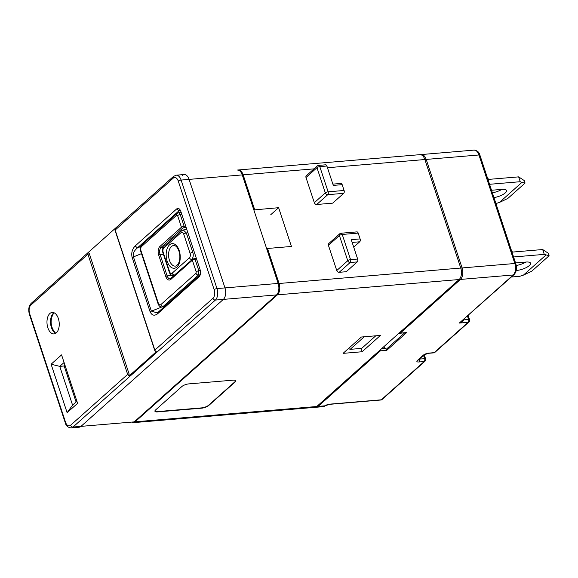 <?xml version="1.0" encoding="UTF-8"?>
<svg xmlns="http://www.w3.org/2000/svg" width="578" height="578" viewBox="0 0 578 578"><rect width="100%" height="100%" fill="white"/><g stroke="black" fill="none" stroke-linecap="round" stroke-linejoin="round"><path stroke-width="0.87" d="M511.342 277.021L519.687 276.32L523.444 275.114L531.832 271.147L549.1 255.736L544.281 254.378L513.589 256.964M544.281 254.378L542.684 249.537L548.269 253.222L549.1 255.736M542.684 249.537L511.985 252.124M516.212 270.482L516.638 270.446A9.703 3.128 161.7 0 0 526.363 267.535A9.703 3.128 161.7 0 0 530.561 263.2A9.703 3.128 161.7 0 0 526.059 262.044L516.306 262.867A9.703 3.128 161.7 0 0 515.562 262.947M525.879 262.058A9.703 3.128 -18.3 0 1 516.262 265.461M523.444 275.114L545.842 255.136M511.284 249.992L512.159 251.372L511.747 251.408M511.906 251.885L512.159 251.372M196.556 258.937L195.003 259.132L198.846 270.757L198.399 275.049L163.249 306.405L164.802 306.275M178.385 212.755L177.099 213.369A2.153 1.64 48.3 0 0 176.76 215.124L141.603 246.481A3.237 1.828 -94.8 0 0 140.996 250.787L158.3 303.11A3.237 1.828 -94.8 0 0 160.836 304.62L195.985 273.264A2.153 1.64 48.3 0 0 198.399 275.049L200.039 274.846M177.887 213.036C178.775 212.372 179.57 212.885 180.257 214.561L184.107 226.186L185.661 225.991M160.836 304.62A2.153 1.64 -131.7 0 0 163.249 306.405A5.39 3.049 85.2 0 1 162.093 306.932L164.484 306.557M52.251 314.642A12.94 7.312 -94.8 0 0 52.143 328.318A12.94 7.312 -94.8 0 0 53.689 331.714M55.748 333.289A10.78 6.091 85.2 0 1 53.154 331.042A10.78 6.091 85.2 0 1 51.42 327.531A10.78 6.091 85.2 0 1 51.839 315.386A10.78 6.091 85.2 0 1 54.014 312.741A16.17 16.17 0 0 0 55.734 333.289M47.873 327.834A10.78 6.091 -94.8 0 0 54.014 333.911A10.78 6.091 -94.8 0 0 58.342 318.492A10.78 6.091 -94.8 0 0 52.201 312.423A10.78 6.091 -94.8 0 0 47.873 327.834M76.086 401.985L64.18 365.99L64.996 365.267M157.498 313.861C154.275 316.152 151.804 315.429 150.078 311.701L132.131 257.441C131.148 253.113 132.124 249.313 135.071 246.04L176.637 208.961A5.39 3.049 85.2 0 1 179.989 209.713A5.39 3.049 85.2 0 1 180.856 211.469L200.082 269.608A5.39 3.049 85.2 0 1 199.872 275.677A5.39 3.049 85.2 0 1 199.07 276.783L157.498 313.861L158.632 311.78L200.198 274.695A3.237 1.828 -94.8 0 0 200.263 274.644M77.589 403.336L67.12 412.678L51.102 364.227L61.564 354.892L77.589 403.336M189.078 179.39L242.261 174.91L278.155 283.43A8.627 4.87 85.2 0 1 276.53 294.917L134.183 421.889A8.627 4.87 85.2 0 1 132.34 422.735A8.627 4.87 -94.8 0 0 134.183 421.889L276.53 294.917A8.627 4.87 -94.8 0 0 278.155 283.43L242.261 174.91A8.627 4.87 -94.8 0 0 237.356 170.048A8.627 4.87 85.2 0 1 242.261 174.91L181.102 180.061L216.988 288.581L278.155 283.43L224.972 287.909L189.078 179.39A8.627 4.87 -94.8 0 0 184.165 174.527A8.627 4.87 -94.8 0 0 182.33 175.372M64.086 362.5L59.751 366.365L64.18 365.99M51.102 364.227L59.751 366.365L72.568 405.12L76.903 401.262M129.06 373.829L129.089 375.975A2.153 1.64 -131.7 0 1 127.651 374.371L87.914 254.219L30.872 305.105A6.466 3.656 85.2 0 0 29.651 313.724L65.538 422.243A6.466 3.656 85.2 0 0 70.603 425.256L127.651 374.371L129.06 373.829L89.323 253.684L88.246 252.47L115.456 228.194A2.153 1.64 48.3 0 0 115.13 229.95L154.861 350.095L212.957 298.277A6.466 3.656 85.2 0 0 214.171 289.665L178.284 181.145A6.466 3.656 85.2 0 0 173.219 178.132L114.993 230.21L115.456 228.194M129.089 375.975L156.306 351.699L154.723 350.362L114.993 230.21M67.12 412.678L72.568 405.12M180.546 210.674A3.237 1.828 -94.8 0 0 179.744 210.435A3.237 1.828 -94.8 0 0 179.05 210.746L137.485 247.825C133.973 250.83 132.608 253.8 133.388 256.74L151.335 311L156.71 312.828L158.632 311.78M140.736 246.582L137.485 247.825L135.071 246.04M189.483 257.73C190.379 256.697 190.581 255.259 190.104 253.417L183.696 234.032C183.009 232.37 182.164 231.872 181.152 232.537A2.153 1.64 -131.7 0 1 181.492 230.774L183.284 229.943L186.347 232.97L192.756 252.348C193.637 254.732 193.355 257.116 191.903 259.515A2.153 1.64 -131.7 0 1 189.483 257.73L172.128 273.206A3.237 1.828 -94.8 0 1 169.6 271.703A2.153 0.694 161.7 0 0 169.325 272.231L162.917 252.853A2.153 0.694 161.7 0 1 163.191 252.326L169.6 271.703M183.096 229.979L186.817 229.495M270.771 214.705L278.618 207.697L253.843 209.93M266.668 248.685L267.506 248.475L279.044 283.357A8.627 4.87 85.2 0 1 277.418 294.838L135.064 421.817A8.627 4.87 85.2 0 1 133.229 422.663L132.759 422.67M278.618 207.697L291.435 246.459L267.506 248.475M339.17 272.317L346.258 271.718L357.247 261.913L350.16 262.513L339.17 272.317A2.153 1.64 -131.7 0 1 336.757 270.526L347.746 260.721L339.416 235.528L328.42 245.332L336.757 270.526M328.42 245.332A2.153 1.64 -131.7 0 1 328.759 243.576L339.748 233.772A2.153 1.64 48.3 0 0 339.416 235.528A2.153 0.694 161.7 0 1 342.234 234.451L350.564 259.638L357.652 259.045L351.243 239.66L360.108 238.916L358.187 233.107L342.234 234.451A2.153 1.221 -94.8 0 0 341.006 233.23A2.153 2.153 0 0 0 339.748 233.772M242.312 175.047L243.15 174.831A8.627 4.87 85.2 0 0 238.237 169.975L419.96 154.666A8.627 4.87 85.2 0 1 424.866 159.528L460.76 268.048A8.627 4.87 85.2 0 1 459.134 279.535L316.787 406.507A8.627 4.87 85.2 0 1 314.945 407.353L133.229 422.663M316.737 204.489L332.69 203.145L343.686 193.341L327.726 194.685L316.737 204.489A2.153 1.64 -131.7 0 1 314.324 202.697L325.313 192.9L316.982 167.707L305.993 177.511L314.324 202.697M305.993 177.511A2.153 1.64 -131.7 0 1 306.326 175.748L317.322 165.944A2.153 1.64 48.3 0 0 316.982 167.707A2.153 0.694 161.7 0 1 319.8 166.623L328.131 191.817L344.091 190.473L342.169 184.657L333.304 185.401L326.895 166.023L319.8 166.623A2.153 1.221 -94.8 0 0 318.572 165.409A2.153 2.153 0 0 0 317.322 165.944M380.44 335.413L361.38 337.017L343.065 353.36L362.117 351.749L380.44 335.413M233.144 380.158L188.825 383.893A5.39 1.741 161.7 0 0 181.774 386.603L155.605 409.939A5.39 1.741 161.7 0 0 154.918 411.261A5.39 1.741 161.7 0 0 157.418 411.904L201.744 408.169A5.39 1.741 161.7 0 0 208.788 405.46L234.957 382.123A5.39 1.741 161.7 0 0 235.643 380.801A5.39 1.741 161.7 0 0 233.144 380.158M332.877 184.122L340.941 183.443A2.153 1.221 85.2 0 1 342.169 184.657M344.091 190.473A2.153 1.221 85.2 0 1 343.686 193.341M318.572 165.409L325.667 164.809A2.153 1.221 85.2 0 1 326.895 166.023M360.108 238.916A2.153 1.221 85.2 0 1 359.704 241.792L353.714 247.131M357.652 259.045A2.153 1.221 85.2 0 1 357.247 261.913M341.006 233.23L356.958 231.886A2.153 1.221 85.2 0 1 358.187 233.107M235.578 380.664A5.39 1.741 -18.3 0 1 234.863 381.827L208.694 405.171A5.39 1.741 -18.3 0 1 201.65 407.88L157.324 411.608A5.39 1.741 -18.3 0 1 154.89 411.11M362.117 351.749L361.019 348.433M65.538 422.243A2.153 0.694 -18.3 0 0 65.271 422.771C65.979 425.834 67.951 427.539 71.181 427.886L79.157 427.214A8.627 4.87 -94.8 0 0 80.992 426.369L223.346 299.397A8.627 4.87 -94.8 0 0 224.972 287.909M493.959 197.611A9.703 3.128 161.7 0 0 506.53 190.53A9.703 3.128 161.7 0 0 502.022 189.374L492.275 190.198A9.703 3.128 161.7 0 0 491.531 190.278M495.924 203.564L499.414 202.445L521.811 182.467L520.251 181.709L489.552 184.295M520.251 181.709L518.647 176.868L488.172 179.433M518.647 176.868L524.232 180.553L525.07 183.067L507.795 198.471L499.414 202.445M501.849 189.389A9.703 3.128 -18.3 0 1 492.355 192.77M525.07 183.067L521.811 182.467M487.651 178.559L488.07 178.523L488.294 180.488M348.498 348.505L350.16 349.35L361.684 348.375L375.779 335.804M364.256 336.779L350.16 349.35M381.697 348.606L385.338 348.303L383.648 346.865M385.338 348.303L386.776 350.311L380.396 350.846L318.117 406.399L324.872 405.828A2.153 1.279 57.1 0 0 325.407 405.705L322.921 406.681A8.627 4.87 -94.8 0 0 324.027 406.356L324.872 405.828A4.313 1.387 -18.3 0 1 329.879 404.138L381.292 399.81L424.209 361.532L418.884 361.98A4.313 1.387 -18.3 0 1 417.432 360.412L423.19 355.275A4.313 1.387 -18.3 0 1 428.833 353.107L434.15 352.659L468.166 322.314A2.153 1.64 48.3 0 0 468.96 321.989A2.153 2.153 0 0 0 469.574 319.699L468.187 315.516M420.574 154.687L421.29 154.557A8.627 4.87 85.2 0 1 426.196 159.42L462.089 267.939A8.627 4.87 85.2 0 1 460.464 279.427L400.279 333.109A1.618 0.91 85.2 0 1 399.933 333.268L406.659 332.574L386.776 350.311M463.253 319.894C463.758 320.92 462.436 321.982 459.3 323.066L514.001 274.651A2.153 1.64 48.3 0 1 513.206 274.984L460.464 279.427A1.618 1.228 -131.7 0 1 459.51 279.16M324.027 406.356A2.153 1.734 62.3 0 0 324.576 406.197M516.364 269.623L516.638 270.446M181.817 214.366L180.257 214.561A2.153 0.694 -18.3 0 0 177.605 215.623L176.76 215.124M196.339 258.279L194.425 258.518A1.077 0.535 -97.1 0 1 195.003 259.132A2.153 0.694 161.7 0 0 192.344 260.194L170.799 279.42A6.466 3.656 85.2 0 1 165.734 276.407L158.683 255.086A6.466 3.656 85.2 0 1 159.904 246.474L181.449 227.255L177.605 215.623M195.985 273.264L196.188 271.826L192.344 260.194A1.077 0.816 -131.7 0 1 192.51 259.32L170.214 278.899A5.39 3.049 -94.8 0 1 167.143 275.865L172.309 275.431M196.188 271.826A2.153 0.694 -18.3 0 1 198.846 270.757L200.342 270.569M182.655 228.151A1.077 0.816 48.3 0 1 181.449 227.255A2.153 0.694 -18.3 0 1 184.107 226.186A1.077 0.535 82.9 0 1 183.985 227.616L182.655 228.151L161.11 247.37L163.379 247.174M141.603 246.481A2.153 1.64 -131.7 0 1 141.942 244.725L177.099 213.369M140.996 250.787A2.153 0.694 161.7 0 0 140.721 251.314C139.963 248.612 140.367 246.416 141.942 244.725M162.093 306.932C160.229 307.077 158.871 305.979 158.025 303.638A2.153 0.694 -18.3 0 1 158.3 303.11M163.386 254.269L160.092 254.544L167.143 275.865L165.734 276.407M186.109 227.349L183.985 227.616M159.904 246.474A1.077 0.816 48.3 0 0 161.11 247.37A5.39 3.049 -94.8 0 0 160.092 254.544L158.683 255.086M192.51 259.32L194.425 258.518A1.077 0.535 -97.1 0 0 194.237 258.619M170.799 279.42A1.077 0.816 -131.7 0 1 170.965 278.538M223.346 299.397L276.53 294.917L215.37 300.069L73.016 427.041L134.183 421.889L80.992 426.369M173.219 178.132A2.153 1.64 -131.7 0 1 173.559 176.369L31.205 303.349A2.153 1.64 48.3 0 0 30.872 305.105M89.323 253.684L87.914 254.219A2.153 1.64 -131.7 0 1 88.246 252.47M29.651 313.724A2.153 0.694 161.7 0 0 29.377 314.251L65.271 422.771M154.723 350.362L154.861 350.095A2.153 1.64 48.3 0 0 156.306 351.699M70.603 425.256A2.153 1.64 48.3 0 0 73.016 427.041A8.627 4.87 -94.8 0 1 71.181 427.886M214.171 289.665A2.153 0.694 -18.3 0 1 216.988 288.581A8.627 4.87 -94.8 0 1 215.37 300.069A2.153 1.64 -131.7 0 1 212.957 298.277M184.165 174.527L176.189 175.199A8.627 4.87 -94.8 0 1 181.102 180.061A2.153 0.694 161.7 0 0 178.284 181.145M141.487 253.626L132.131 257.441M150.078 311.701L161.891 306.947M176.637 208.961L179.05 210.746L180.473 210.63M199.07 276.783L200.198 274.695M179.209 250.585A12.376 6.994 85.2 0 1 176.875 267.065A12.376 6.994 85.2 0 1 167.194 261.299A12.376 6.994 85.2 0 1 169.52 244.826A12.376 6.994 85.2 0 1 179.209 250.585M169.448 260.302A10.31 5.823 -94.8 0 0 176.521 265.779L178.32 263.893C180.155 259.818 180.358 255.563 178.934 251.112C177.786 247.976 176.42 246.17 174.831 245.686L174.831 245.686A10.31 5.823 -94.8 0 0 171.384 246.568A10.31 5.823 -94.8 0 0 169.448 260.302M192.358 259.457L174.549 274.998A5.39 3.049 85.2 0 1 173.393 275.525C171.529 275.67 170.17 274.572 169.325 272.231M181.152 232.537L163.798 248.013A3.237 1.828 -94.8 0 0 163.191 252.326M187.901 232.775L186.347 232.97A2.153 0.694 161.7 0 0 183.696 234.032M163.798 248.013A2.153 1.64 -131.7 0 1 164.138 246.257L181.492 230.774M192.756 252.348A2.153 0.694 161.7 0 0 190.104 253.417M174.549 274.998A2.153 1.64 -131.7 0 1 172.128 273.206M314.049 168.863L243.15 174.831L254.688 209.713M134.45 421.651A1.077 0.816 48.3 0 0 135.064 421.817L316.787 406.507M276.783 294.672A1.077 0.816 48.3 0 0 277.418 294.838L459.134 279.535M278.199 283.567L460.76 268.048M424.866 159.528L327.459 167.736M327.726 194.685A2.153 1.64 -131.7 0 1 325.313 192.9A2.153 0.694 161.7 0 1 328.131 191.817A2.153 1.221 -94.8 0 1 327.726 194.685M359.704 241.792L352.161 242.428M350.16 262.513A2.153 1.64 -131.7 0 1 347.746 260.721A2.153 0.694 161.7 0 1 350.564 259.638A2.153 1.221 -94.8 0 1 350.16 262.513M386.183 349.343L404.658 332.87M406.659 332.574L400.279 333.109A1.618 1.228 -131.7 0 1 399.347 332.863M463.289 319.894L468.57 319.446A2.153 1.221 85.2 0 1 468.166 322.314L459.3 323.066L513.206 274.984A8.627 4.87 -94.8 0 0 514.832 263.496L462.089 267.939A1.618 0.52 161.7 0 0 460.825 268.257M421.29 154.557L474.032 150.114A8.627 4.87 -94.8 0 1 478.938 154.976A2.153 0.694 -18.3 0 1 479.942 155.229L515.829 263.749A2.153 0.694 -18.3 0 0 514.832 263.496L478.938 154.976L426.196 159.42A1.618 0.52 161.7 0 0 424.938 159.738M380.83 349.387A1.618 0.91 85.2 0 1 380.396 350.846A1.618 1.228 48.3 0 1 379.464 350.6M419.325 359.104L424.613 358.656L423.522 355.362M469.574 319.699A2.153 0.694 -18.3 0 0 468.57 319.446L467.479 316.144M315.552 407.237L316.274 407.244A8.627 4.87 85.2 0 0 318.117 406.399A1.618 1.228 -131.7 0 1 317.185 406.153M325.407 405.705L329.417 404.347A2.153 1.221 -94.8 0 0 329.879 404.138M329.417 404.347L380.83 400.019A2.153 1.221 -94.8 0 0 381.292 399.81A2.153 1.64 48.3 0 0 382.087 399.477L425.003 361.199A2.153 1.64 -131.7 0 1 424.209 361.532A2.153 1.221 85.2 0 0 424.613 358.656A2.153 0.694 -18.3 0 1 425.61 358.916L424.238 354.755M419.303 359.126A2.153 1.221 85.2 0 1 418.884 361.98M418.176 360.123L418.226 360.08A2.153 1.64 -131.7 0 1 417.432 360.412M418.226 360.08L423.985 354.943A2.153 1.64 -131.7 0 1 423.19 355.275M423.985 354.943L428.37 353.317A2.153 1.221 -94.8 0 0 428.833 353.107M428.37 353.317L433.688 352.869A2.153 1.221 -94.8 0 0 434.15 352.659A2.153 1.64 -131.7 0 0 434.945 352.334L468.96 321.989M181.16 212.393L178.472 212.733M158.025 303.638L140.721 251.314M164.448 306.593L163.95 306.73M31.205 303.349C28.755 305.95 28.149 309.584 29.377 314.251M176.189 175.199L173.559 176.369M164.138 246.257C162.562 247.955 162.158 250.151 162.917 252.853M238.237 169.975L237.775 170.048M399.08 333.101A1.618 1.618 0 0 0 399.933 333.268M479.942 155.229C479.227 152.166 477.255 150.461 474.032 150.114M515.829 263.749C517.064 268.416 516.45 272.05 514.001 274.651M316.274 407.244L322.921 406.681M380.83 400.019A2.153 2.153 0 0 0 382.087 399.477M425.003 361.199A2.153 2.153 0 0 0 425.61 358.916M433.688 352.869A2.153 2.153 0 0 0 434.945 352.334"/></g></svg>
